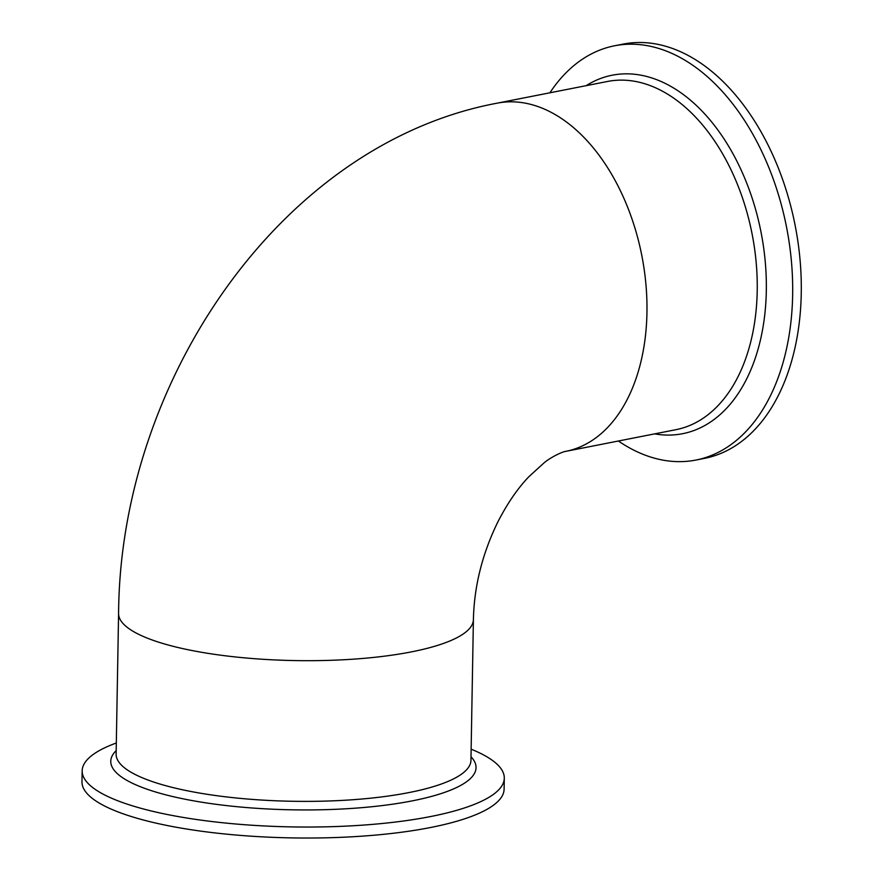 <?xml version="1.0" encoding="UTF-8"?>
<svg xmlns="http://www.w3.org/2000/svg" width="882" height="882" viewBox="0 0 882 882"><rect width="100%" height="100%" fill="white"/><g stroke="black" fill="none" stroke-linecap="round" stroke-linejoin="round"><path stroke-width="1.32" d="M549.894 92.808A211.096 133.788 78.9 0 1 614.511 45.798A211.096 133.788 78.9 0 1 658.821 48.477A211.096 133.788 78.9 0 1 791.408 261.149A211.096 133.788 78.9 0 1 695.997 460.04A211.096 133.788 78.9 0 1 618.381 441.011M614.511 45.798L623.122 44.1A211.096 133.788 78.9 0 1 667.431 46.779A211.096 133.788 78.9 0 1 800.018 259.451A211.096 133.788 78.9 0 1 704.608 458.353L695.997 460.04M471.142 749.182A211.096 52.435 -179 0 1 504.295 778.167A211.096 52.435 -179 0 1 292.317 826.908A211.096 52.435 -179 0 1 82.169 770.802A211.096 52.435 -179 0 1 116.314 742.986M504.295 778.167L504.107 789.158A211.096 52.435 -179 0 1 292.129 837.9A211.096 52.435 -179 0 1 81.982 781.794L82.169 770.802M654.631 433.878A182.684 115.785 -101.1 0 0 766.315 290.862A182.684 115.785 -101.1 0 0 650.486 77.539A182.684 115.785 -101.1 0 0 586.133 85.675M644.72 83.724A177.436 112.455 78.9 0 1 757.219 290.928A177.436 112.455 78.9 0 1 675.965 429.677L565.715 451.375A177.436 112.455 78.9 0 0 645.911 284.18A177.436 112.455 78.9 0 0 534.459 105.421A177.436 112.455 78.9 0 0 497.216 103.161L607.477 81.475A177.436 112.455 78.9 0 1 644.72 83.724M473.402 619.616L470.944 760.317A177.436 44.067 -179 0 1 354.751 799.588A177.436 44.067 -179 0 1 158.87 783.701A177.436 44.067 -179 0 1 116.126 754.121L118.585 613.42A177.436 44.067 1 0 0 161.318 643.011A177.436 44.067 1 0 0 357.21 658.887A177.436 44.067 1 0 0 473.402 619.616C474.152 586.177 482.355 553.499 498.032 521.571C507.415 503.379 517.613 488.507 528.66 476.919L543.918 462.973C550.842 457.085 562.716 451.595 565.715 451.375M116.181 750.582A182.684 45.379 1 0 0 292.615 809.83A182.684 45.379 1 0 0 471.01 756.778M497.216 103.161C281.556 143.435 120.095 380.385 118.585 613.42"/></g></svg>
